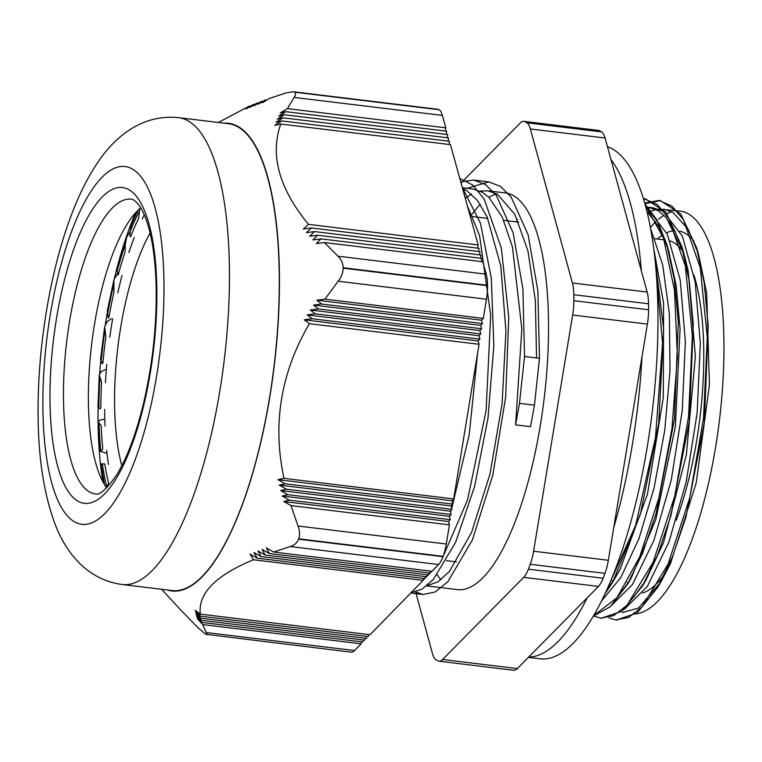 <?xml version="1.0" encoding="UTF-8"?>
<svg xmlns="http://www.w3.org/2000/svg" width="762" height="762" viewBox="0 0 762 762"><rect width="100%" height="100%" fill="white"/><g stroke="black" fill="none" stroke-linecap="round" stroke-linejoin="round"><path stroke-width="1.14" d="M523.875 121.349A28.575 9.03 96.9 0 1 524.951 121.701L599.694 130.778A28.575 9.03 -83.1 0 0 598.618 130.426L523.875 121.349A28.575 9.03 96.9 0 0 520.227 123.044L461.039 182.966M480.041 191.1L487.661 190.805L505.482 192.948A199.777 63.17 96.9 0 1 514.398 196.196A199.777 63.17 96.9 0 1 542.173 413.414A199.777 63.17 96.9 0 1 457.314 589.597L426.672 585.873M440.931 579.777A199.777 63.17 96.9 0 1 437.169 574.796M471.84 214.417A199.777 63.17 96.9 0 1 480.317 204.454M488.966 197.396A199.777 63.17 96.9 0 1 496.681 193.767M415.642 592.017L432.464 653.596A28.575 9.03 96.9 0 0 435.95 659.74A274.968 86.935 96.9 0 0 437.845 660.844A28.575 9.03 96.9 0 0 438.922 661.197A28.575 9.03 96.9 0 0 442.579 659.501L523.713 577.348L598.456 586.426L517.322 668.579L442.579 659.501M530.238 564.28L604.98 573.357A28.575 9.03 -83.1 0 0 608.333 560.289L533.591 551.221A28.575 9.03 96.9 0 1 530.238 564.28A274.968 86.935 96.9 0 1 528.399 569.176A28.575 9.03 96.9 0 1 523.713 577.348M533.591 551.221L572.653 315.03L647.395 324.107L608.333 560.289M573.796 294.713L648.538 303.781A28.575 9.03 -83.1 0 0 647.157 292.065L572.414 282.988A28.575 9.03 96.9 0 1 573.796 294.713A274.968 86.935 96.9 0 1 573.843 300.704A28.575 9.03 96.9 0 1 572.653 315.03M572.414 282.988L530.342 128.949L605.085 138.027L647.157 292.065M524.951 121.701A274.968 86.935 96.9 0 1 526.847 122.806A28.575 9.03 96.9 0 1 530.342 128.949M438.922 661.197L513.664 670.274A28.575 9.03 -83.1 0 0 517.322 668.579M598.456 586.426A28.575 9.03 -83.1 0 0 603.142 578.244L528.399 569.176M647.395 324.107A28.575 9.03 -83.1 0 0 648.586 309.782L573.843 300.704M605.085 138.027A28.575 9.03 -83.1 0 0 601.589 131.883L526.847 122.806M658.597 209.093L680.237 211.141A202.787 64.113 96.9 0 1 689.286 214.436A202.787 64.113 96.9 0 1 718.156 430.178A202.787 64.113 96.9 0 1 634.394 613.896M650.453 227.428A202.787 64.113 96.9 0 1 655.825 221.723M658.625 219.218A202.787 64.113 96.9 0 1 664.064 215.284M666.702 213.817A202.787 64.113 96.9 0 1 671.903 211.807M616.325 620.02L637.032 613.019L657.501 587.673L672.665 556.384L686.019 516.903L704.345 422.672L708.193 325.726L704.212 283.007L696.458 247.421L680.704 213.97L660.33 200.606L644.976 203.73M601.323 618.211L622.04 611.229L642.471 586.007L657.644 554.765L671.008 515.331L689.362 421.129L693.258 324.145L689.296 281.397L681.561 245.764L665.798 212.179L645.385 198.815L643.48 198.663M593.131 616.315L610.267 606.647L627.488 584.264L642.671 552.974L656.053 513.55L674.427 419.262L678.313 322.212L674.322 279.473L666.588 243.802L656.93 219.894L645.071 204.083M604.837 594.036L612.658 582.244L640.347 514.369L658.682 423.967L663.683 329.66L654.072 250.841M608.99 617.925L615.686 619.944L628.621 617.468L642.004 606.99L668.055 564.128L689.715 497.843L703.536 418.243L707.288 337.433L700.259 267.672L683.362 219.561L671.922 206.121L659.035 200.444L644.776 203.035M594.046 616.134L600.732 618.153L613.667 615.629L627.059 605.199L653.11 562.299L674.761 496.014L688.581 416.433L692.344 335.613L685.314 265.843L668.407 217.761L656.977 204.283L643.461 198.587M593.436 615.81L616.982 597.694L639.699 556.879L658.806 498.262L671.941 428.758L677.408 356.616L674.503 290.408L663.454 237.963L645.471 205.54M607.447 588.331L635.708 525.151L655.482 437.626L662.569 343.443L655.291 261.68M653.91 249.545L663.55 302.933L663.321 397.526L647.481 494.014L620.097 569.376L612.658 582.244M614.496 579.072L606.571 590.293M647.033 211.588L658.892 226.762L668.522 250.193L676.294 286.236L680.075 329.003L675.389 426.482L655.853 519.37L631.146 578.11L627.488 584.264M629.326 581.082L618.754 595.37M645.909 207.169L648.748 207.331L658.149 210.664L666.14 217.446L683.638 252.603L688.153 270.443L695.373 356.492L686.333 455.076L663.483 542.696L646.119 579.853L633.584 597.322M647.367 212.96L648.119 212.541M650.805 211.226L656.034 209.512M663.702 209.121L673.094 212.484L688.334 229.533L698.535 254.27L706.669 293.208L709.432 384.934L696.23 482.851L670.493 563.604L661.149 581.53L638.661 607.943L622.287 612.638M624.469 609.171L647.405 586.359L668.874 542.163L686.21 481.889L697.154 412.833L700.316 343.424L695.201 282.026L682.314 236.115L663.131 211.274M663.092 211.255L653.101 207.845M651.091 207.75L646.195 208.274M609.524 607.333L632.45 584.559L653.929 540.363L671.255 480.06L682.209 411.023L685.371 341.605L680.247 280.197L667.36 234.315L648.176 209.445L646.224 208.378M601.361 601.208L620.83 577.491L638.937 538.648L654.034 488.166L664.74 430.454L670.008 370.599L669.36 313.858L662.759 265.224L650.738 228.991M462.363 187.776L480.441 223.142L491.299 277.987L493.852 345.662L488.004 418.033L474.64 486.347L455.609 542.353L433.426 579.33L422.053 589.15L410.975 592.798M460.734 181.861L473.802 180.061L485.518 184.575L496.167 195.129L513.14 232.877L522.903 288.865L524.532 356.483L519.484 403.365L515.588 424.863L521.837 328.936L512.435 246.774L502.234 217.094L489.023 197.453L482.356 192.31L472.716 188.986L462.344 187.709M477.603 353.197L469.202 434.826L451.742 508.406M451.18 510.14L450.504 512.188M459.781 178.432L472.773 185.071L484.27 199.33L501.358 248.079L508.768 317.459L505.663 397.116L492.804 475.136L472.411 539.896L447.818 581.768L435.169 591.988L422.977 594.503L415.7 591.998M463.325 191.243L465.239 189.709M467.182 188.3L488.747 181.87L500.472 186.395L511.112 196.948L528.085 234.686L537.858 290.684L539.486 358.302L524.542 356.492M464.591 189.386L462.925 189.795M423.186 579.93L438.074 565.071M441.655 559.86L467.573 499.92L486.137 410.47L490.671 314.982L479.574 235.629L467.344 205.788M515.588 424.863L530.543 426.682L534.438 405.184L539.486 358.302M473.05 380.99L456.981 478.869M462.563 188.5L466.411 190.357L477.469 200.463L487.07 216.827L500.777 265.909L505.939 331.07L502.11 403.631L490.033 473.859L471.592 532.371L449.485 571.386L438.045 581.806L426.92 585.683M465.239 198.187L471.583 194.129M487.661 190.805L497.3 194.12L514.893 214.379L527.933 250.86L535.334 300.266L536.562 357.95M106.013 486.87L108.261 484.47L108.566 482.698A175.412 55.464 96.9 0 1 104.785 463.991L102.365 463.877C100.67 463.791 100.632 463.896 102.251 464.191M107.023 453.438L99.632 451.075L102.327 449.98L102.756 448.351A175.412 55.464 96.9 0 1 101.165 425.577L98.05 421.729L100.279 419.9L104.804 419.319M99.26 375.075L97.974 407.022L100.346 408.842L100.832 407.46A175.412 55.464 96.9 0 1 101.546 382.172L99.27 375.075L101.175 371.57L106.328 369.275M100.565 359.454L102.337 363.817L102.927 362.798A175.412 55.464 96.9 0 1 105.899 336.718L104.661 326.784L107.137 321.688L111.338 318.611M107.251 311.306L108.29 318.011L108.899 317.421A175.412 55.464 96.9 0 1 113.919 292.322L113.929 279.911L118.1 272.672M117.662 265.614L117.3 270.577L117.758 274.549L117.967 274.996L118.348 274.415A175.412 55.464 96.9 0 1 125.073 252.012L125.282 244.669L126.616 237.373L130.045 231.515M137.836 210.426L131.283 225.228L130.054 231.819L130.083 236.372L130.616 236.715A175.412 55.464 96.9 0 1 138.589 218.532L139.846 208.578M648.538 303.781A274.968 86.935 96.9 0 1 648.586 309.782M604.98 573.357A274.968 86.935 96.9 0 1 603.142 578.244M599.694 130.778A274.968 86.935 96.9 0 1 601.589 131.883M266.7 100.098L265.214 99.917L262.28 102.803L269.472 98.403L286.16 92.897L293.208 91.726L438.912 109.642A26.451 8.363 -83.1 0 0 437.855 109.29L293.208 91.726M438.912 109.642A276.816 87.525 96.9 0 1 439.045 109.728L294.646 92.192A276.816 87.525 -83.1 0 0 294.503 92.116M294.646 92.192C295.999 93.107 295.818 94.84 294.094 97.412L442.379 115.414A26.451 8.363 -83.1 0 0 439.045 109.728M442.379 115.414L445.808 127.845L445.284 131.026M478.565 251.508L479.088 248.317L311.429 227.962L303.381 229.019L308.467 224.352L478.165 244.954L450.447 144.637L280.759 124.035L274.739 125.339L281.864 120.92L275.939 122.244L283.083 117.824L277.254 119.148L284.417 114.738L278.682 116.081L285.864 111.671L446.732 131.197L446.218 134.388M284.417 114.738L447.665 134.56L447.142 137.741M283.083 117.824L448.589 137.922L448.066 141.103M281.864 120.92L449.523 141.284L448.999 144.466M478.165 244.954L477.641 248.145M481.346 261.585L481.87 258.404L321.002 238.868L312.896 239.916L317.697 235.22L309.61 236.268L314.506 231.581L480.012 251.679L479.498 254.86M317.697 235.22L480.946 255.041L480.422 258.223M337.947 256.184L324.412 242.526L482.803 261.757L486.232 274.187L337.947 256.184C341.243 259.29 342.967 263.147 343.138 267.738L487.537 285.274A26.451 8.363 -83.1 0 0 486.232 274.187M487.537 285.274A276.816 87.525 96.9 0 1 487.537 285.702L343.138 268.167A276.816 87.525 -83.1 0 0 343.138 267.738M343.138 268.167C343.062 272.806 341.405 277.158 338.176 281.226L486.461 299.228A26.451 8.363 -83.1 0 0 487.537 285.702M486.461 299.228L483.318 318.392L481.536 320.211L482.47 323.564L480.689 325.393L481.622 328.746L479.841 330.565L480.765 333.927L478.993 335.747L479.917 339.109L478.136 340.928L479.069 344.291L453.685 498.948L451.914 500.767L452.838 504.13L451.056 505.949L451.99 509.311L450.209 511.131L451.142 514.493L449.361 516.312L450.285 519.674L448.513 521.494L449.437 524.856L446.294 544.011L298.009 526.009C299.799 530.695 300.038 534.962 298.723 538.82L443.132 556.346A26.451 8.363 -83.1 0 0 446.294 544.011M443.132 556.346A276.816 87.525 96.9 0 1 442.998 556.698L298.59 539.172A276.816 87.525 -83.1 0 0 298.723 538.82M298.59 539.172C297.066 542.887 294.303 545.335 290.303 546.535L438.588 564.537A26.451 8.363 -83.1 0 0 442.998 556.698M438.588 564.537L432.006 571.271L273.625 552.04L290.303 546.535M430.559 571.09L430.235 573.091L269.357 553.555L266.348 547.907L273.625 552.04M428.777 572.919L428.454 574.91L265.205 555.088L262.099 549.431L269.357 553.555M427.006 574.738L426.672 576.729L261.166 556.631L257.966 550.964L265.205 555.088M425.225 576.558L424.901 578.548L257.242 558.194L253.946 552.507L261.166 556.631M423.443 578.377L423.12 580.368L370.027 634.717L200.339 614.115C197.844 593.55 215.541 575.434 253.432 559.765L250.041 554.069L257.242 558.194M368.579 634.536L368.246 636.537L200.587 616.182L195.167 610.238L200.339 614.115M366.798 636.356L366.474 638.356L200.958 618.258L195.52 612.315L200.587 616.182M365.017 638.175L364.693 640.175L201.444 620.354L195.977 614.41L200.958 618.258M363.245 639.994L362.912 641.995L202.044 622.459L196.558 616.515L201.444 620.354M361.464 641.823L361.131 643.814L354.559 650.548L206.273 632.546C207.274 634.422 207.073 634.994 205.683 634.27L351.149 652.158A26.451 8.363 -83.1 0 0 354.559 650.548M181.137 610.448L198.339 628.031L205.55 634.184A276.816 87.525 -83.1 0 0 205.683 634.27M361.131 643.814L202.749 624.583L197.253 618.63L202.044 622.459M254.26 104.699L253.089 104.556L245.974 108.976L249.279 106.128L250.346 106.251M265.214 99.917L258.032 104.327L261.061 101.451L253.898 105.861L257.013 102.994L249.869 107.413L253.089 104.556M261.061 101.451L262.442 101.613M258.299 103.146L257.013 102.994M324.412 242.526L316.287 243.583L321.002 238.868M314.506 231.581L306.438 232.639L311.429 227.962M423.12 580.368L253.432 559.765M452.838 504.13L285.178 483.775L277.978 479.65L283.997 478.346L453.685 498.948M277.978 479.65L451.914 500.767M449.437 524.856L291.055 505.625L283.778 501.491L448.513 521.494M283.778 501.491L289.417 500.139L282.159 496.014L287.893 494.671L280.645 490.547L286.474 489.214L279.254 485.089L285.178 483.775M280.645 490.547L450.209 511.131M451.99 509.311L286.474 489.214M279.254 485.089L451.056 505.949M289.417 500.139L450.285 519.674M287.893 494.671L451.142 514.493M282.159 496.014L449.361 516.312M479.069 344.291L309.382 323.688L304.209 319.811L312.258 318.754L307.191 314.887L315.258 313.83L310.277 309.982L318.373 308.924L313.487 305.086L321.593 304.038L316.811 300.209L481.536 320.211M321.593 304.038L482.47 323.564M313.487 305.086L480.689 325.393M318.373 308.924L481.622 328.746M310.277 309.982L479.841 330.565M315.258 313.83L480.765 333.927M307.191 314.887L478.993 335.747M312.258 318.754L479.917 339.109M304.209 319.811L478.136 340.928M316.811 300.209L324.936 299.161L483.318 318.392M285.864 111.671L280.226 113.024L287.426 108.614L445.808 127.845M206.273 632.546L202.749 624.583M324.936 299.161L338.176 281.226M298.009 526.009L291.055 505.625M283.997 478.346C272.272 424.339 280.73 372.789 309.382 323.688M287.426 108.614L294.094 97.412M308.467 224.352C279.044 188.462 269.805 155.029 280.759 124.035M249.279 106.128L218.342 122.482M224.18 123.187A235.544 74.476 96.9 0 1 278.882 255.394A235.544 74.476 96.9 0 1 241.649 506.587A235.544 74.476 96.9 0 1 167.497 590.007M106.728 487.851A148.457 46.939 96.9 0 1 96.25 464.972A148.457 46.939 96.9 0 1 112.233 255.327A148.457 46.939 96.9 0 1 125.082 227.552A148.457 46.939 96.9 0 1 140.722 207.845M71.79 230.934A180.203 56.979 96.9 0 1 163.973 283.378A180.203 56.979 96.9 0 1 74.447 521.818A180.203 56.979 96.9 0 1 71.79 230.934M178.784 117.681L228.61 123.73A235.125 74.343 96.9 0 1 274.063 366.103A235.125 74.343 96.9 0 1 171.926 590.55L122.101 584.502C85.277 579.463 64.075 549.859 53.873 520.884C43.501 491.395 38.252 455.895 38.1 414.376C37.49 348.024 49.968 271.663 71.028 215.989C78.524 195.796 87.287 178.175 97.307 163.116C114.148 137.427 141.818 113.757 178.784 117.681A235.125 74.343 96.9 0 1 224.238 360.045A235.125 74.343 96.9 0 1 122.101 584.502M114.481 278.092A198.511 62.76 96.9 0 1 129.969 226.762A198.511 62.76 96.9 0 1 135.607 212.76M102.927 481.851A198.511 62.76 96.9 0 1 98.117 425.129M98.069 421.434A198.511 62.76 96.9 0 1 98.127 407.365M99.717 373.351A198.511 62.76 96.9 0 1 100.784 360.921M105.404 324.231A198.511 62.76 96.9 0 1 107.185 313.42M607.457 146.723A258.508 81.734 96.9 0 1 653.129 404.26A258.508 81.734 96.9 0 1 539.934 658.787L528.371 657.387M613.762 527.466A258.508 81.734 -83.1 0 0 638.185 402.45A258.508 81.734 -83.1 0 0 641.966 356.93M641.309 270.653A258.508 81.734 -83.1 0 0 610.924 159.429M517.455 219.504A258.508 81.734 -83.1 0 0 516.455 221.885M528.599 657.158A258.508 81.734 -83.1 0 0 587.178 597.846M121.834 465.677A147.933 46.768 96.9 0 1 150.085 232.991M144.285 214.836A177.241 56.036 -83.1 0 0 142.227 218.97M134.217 237.534A177.241 56.036 -83.1 0 0 128.873 252.47M122.034 275.492A177.241 56.036 -83.1 0 0 117.796 292.798M112.652 318.773A177.241 56.036 -83.1 0 0 109.804 337.195M106.737 364.436A177.241 56.036 -83.1 0 0 105.442 382.648M104.699 409.375A177.241 56.036 -83.1 0 0 105.004 426.044M106.709 450.513A177.241 56.036 -83.1 0 0 108.49 464.439M679.933 231.2A182.956 57.845 96.9 0 1 686.01 233.801A182.956 57.845 96.9 0 1 693.887 241.059M664.874 573.967A182.956 57.845 96.9 0 1 642.604 593.065M657.33 238.992A182.956 57.845 96.9 0 1 662.864 234.801M666.636 232.762A182.956 57.845 96.9 0 1 674.989 230.705M683.504 252.174A172.374 54.502 -83.1 0 0 674.303 242.926A172.374 54.502 -83.1 0 0 670.103 240.916M627.145 582.482A172.374 54.502 -83.1 0 0 628.469 582.435M650.186 568.728A172.374 54.502 -83.1 0 0 653.377 564.775M676.237 520.275A172.374 54.502 -83.1 0 0 693.915 274.939M519.484 403.365L534.438 405.184M106.623 486.108A181.251 57.302 96.9 0 1 102.365 463.877M100.736 450.39A181.251 57.302 96.9 0 1 99.06 423.51M98.87 407.975A181.251 57.302 96.9 0 1 99.889 378.285M101.165 361.76A181.251 57.302 96.9 0 1 104.804 331.289M107.452 314.897A181.251 57.302 96.9 0 1 113.462 285.712M117.3 270.577A181.251 57.302 96.9 0 1 125.282 244.669M130.054 231.819A181.251 57.302 96.9 0 1 139.456 210.96M87.325 252.298A148.457 46.939 96.9 0 1 131.264 199.206C132.874 199.12 135.16 200.749 138.113 204.092C141.018 207.569 143.818 213.084 146.523 220.618C151.781 235.763 154.943 255.908 155.991 281.054C157.258 321.088 153.172 361.598 143.723 402.584C135.922 434.816 126.53 459.505 115.548 476.621C105.985 489.68 99.298 495.462 95.469 493.967A148.457 46.939 96.9 0 1 63.656 406.651A148.457 46.939 96.9 0 1 87.325 252.298M75.505 244.373A159.039 50.282 -83.1 0 0 77.848 501.101A159.039 50.282 -83.1 0 0 156.858 290.665A159.039 50.282 -83.1 0 0 75.505 244.373M446.437 560.67L456.467 561.889M612.134 580.787L613.315 580.93M472.821 216.589L487.766 218.408M503.711 220.342L518.655 222.161M655.015 238.716L664.988 239.925M660.33 200.616L659.035 200.454M645.385 198.796L644.09 198.644M616.982 620.125L615.686 619.963M602.028 618.306L600.989 618.182M668.655 250.65L666.588 243.802M683.638 252.603L681.561 245.764M646.119 579.853L642.471 586.007M698.535 254.27L696.458 247.421M661.149 581.53L657.501 587.673M410.775 593.007L422.977 594.493M473.802 180.042L488.747 181.861M101.051 463.906L104.546 484.642M98.041 421.729L99.632 451.075M104.642 326.784L100.555 359.445M113.919 279.911L107.242 311.296M126.616 237.373L117.653 265.614M648.748 207.321L653.729 207.921M161.658 589.302L181.146 610.448"/></g></svg>
